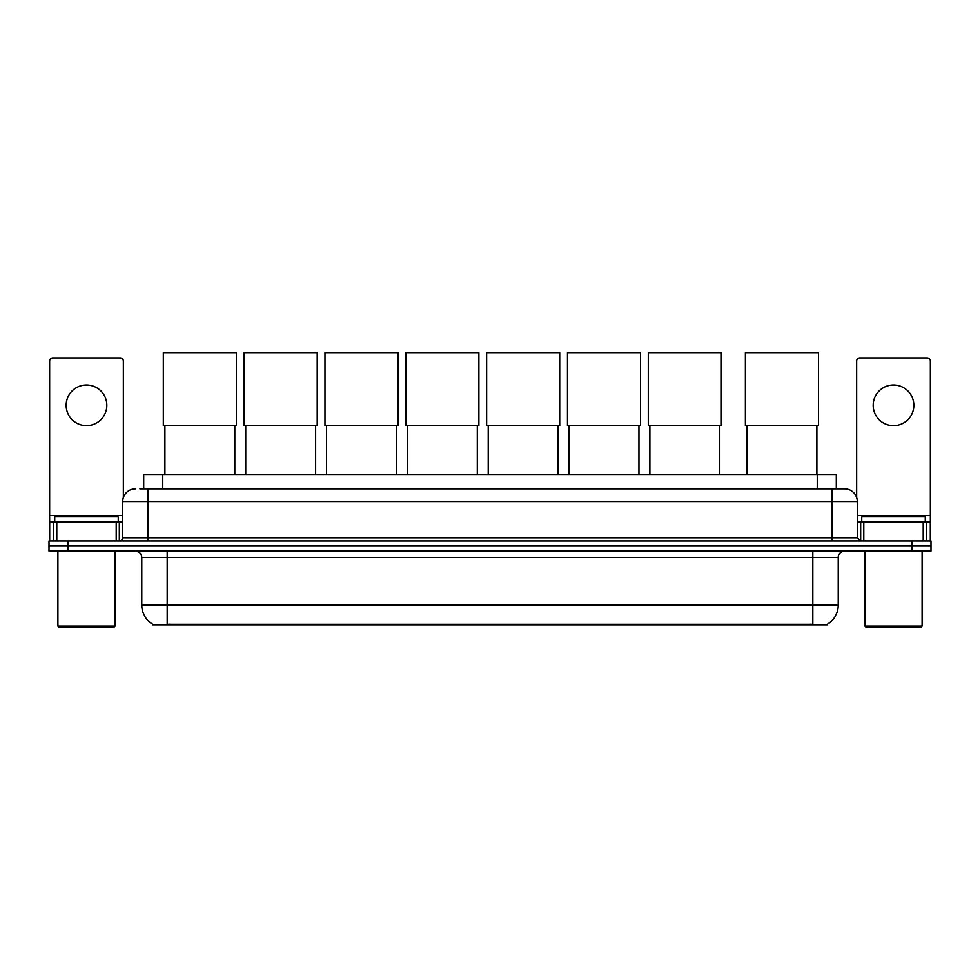 <?xml version="1.0" encoding="UTF-8"?>
<svg xmlns="http://www.w3.org/2000/svg" width="980" height="980" viewBox="0 0 980 980"><rect width="100%" height="100%" fill="white"/><g stroke="black" fill="none" stroke-linecap="round" stroke-linejoin="round"><path stroke-width="1.47" d="M143.692 488.824L143.692 474.847L836.308 474.847L836.308 488.824M827.426 624.187L827.426 624.811L152.574 624.811L152.574 624.187M152.77 624.297A22.246 22.246 0 0 1 141.769 605.113L167.188 605.113L167.188 624.297L812.812 624.297L812.812 605.113L838.231 605.113L838.231 557.449A6.358 6.358 0 0 1 844.576 551.103M141.769 605.113L141.769 557.449C141.402 553.59 139.283 551.471 135.424 551.103M827.23 624.297A22.246 22.246 0 0 0 838.231 605.113M68.061 540.936L931 540.936L931 546.019L49 546.019L49 551.103L68.061 551.103L68.061 546.019L49 546.019L49 540.936L68.061 540.936L68.061 546.019L931 546.019L931 551.103L68.061 551.103M140.165 488.824L844.576 488.824A12.703 12.703 0 0 1 857.292 501.527L857.292 537.751L860.465 540.936M139.871 488.824L148.127 488.824L148.127 501.527L122.708 501.527L122.708 537.751A3.173 3.173 0 0 1 119.536 540.936M135.424 488.824A12.703 12.703 0 0 0 122.708 501.527M857.292 501.527L831.873 501.527L831.873 488.824L844.576 488.824M86.497 384.993A20.335 20.335 0 0 0 66.162 405.328A20.335 20.335 0 0 0 86.497 425.663A20.335 20.335 0 0 0 106.82 405.328A20.335 20.335 0 0 0 86.497 384.993M116.204 540.936L116.204 521.862L56.779 521.862L56.779 540.936M123.345 497.571L123.345 361.106A3.173 3.173 0 0 0 120.172 357.921L52.81 357.921A3.173 3.173 0 0 0 49.637 361.106L49.637 521.862L56.779 521.862M116.204 521.862L122.708 521.862M49.637 540.936L49.637 521.862M113.815 627.347L59.168 627.347L57.894 626.085L115.089 626.085L113.815 627.347M57.894 551.103L57.894 626.085M115.089 551.103L115.089 626.085M118.262 521.862L118.262 516.779L54.721 516.779L54.721 521.862M164.91 425.724L164.91 474.847M234.808 425.724L234.808 474.847M163.317 352.653L236.388 352.653L236.388 425.724L163.317 425.724L163.317 352.653M245.735 425.724L245.735 474.847M315.634 425.724L315.634 474.847M244.143 352.653L317.226 352.653L317.226 425.724L244.143 425.724L244.143 352.653M326.56 425.724L326.56 474.847M396.459 425.724L396.459 474.847M324.98 352.653L398.052 352.653L398.052 425.724L324.98 425.724L324.98 352.653M407.386 425.724L407.386 474.847M477.297 425.724L477.297 474.847M405.806 352.653L478.877 352.653L478.877 425.724L405.806 425.724L405.806 352.653M488.224 425.724L488.224 474.847M558.122 425.724L558.122 474.847M486.631 352.653L559.702 352.653L559.702 425.724L486.631 425.724L486.631 352.653M569.049 425.724L569.049 474.847M638.948 425.724L638.948 474.847M567.457 352.653L640.54 352.653L640.54 425.724L567.457 425.724L567.457 352.653M649.875 425.724L649.875 474.847M719.773 425.724L719.773 474.847M648.295 352.653L721.366 352.653L721.366 425.724L648.295 425.724L648.295 352.653M746.981 425.724L746.981 474.847M816.879 425.724L816.879 474.847M745.388 352.653L818.459 352.653L818.459 425.724L745.388 425.724L745.388 352.653M893.503 384.993A20.335 20.335 0 0 0 873.18 405.328A20.335 20.335 0 0 0 893.503 425.663A20.335 20.335 0 0 0 913.838 405.328A20.335 20.335 0 0 0 893.503 384.993M923.221 540.936L923.221 521.862L863.797 521.862L863.797 540.936M923.221 521.862L930.363 521.862L930.363 361.106A3.173 3.173 0 0 0 927.19 357.921L859.827 357.921A3.173 3.173 0 0 0 856.655 361.106L856.655 497.571M857.292 521.862L863.797 521.862M930.363 521.862L930.363 540.936M920.833 627.347L866.185 627.347L864.911 626.085L922.107 626.085L920.833 627.347M864.911 551.103L864.911 626.085M922.107 551.103L922.107 626.085M925.279 521.862L925.279 516.779L861.739 516.779L861.739 521.862M810.264 624.811L810.264 624.187M169.736 624.811L169.736 624.187M162.754 488.824L162.754 474.847M817.247 488.824L817.247 474.847M812.812 551.103L812.812 557.449L141.769 557.449M838.231 557.449L812.812 557.449L812.812 605.113L167.188 605.113L167.188 551.103M911.939 551.103L911.939 540.936M148.127 540.936L148.127 537.751L857.292 537.751M122.708 537.751L148.127 537.751L148.127 501.527L831.873 501.527L831.873 540.936M122.708 515.517L49.637 515.517M119.327 521.862L119.327 540.936M49.686 521.862L49.686 540.936M53.655 540.936L53.655 521.862M930.363 515.517L857.292 515.517M930.314 540.936L930.314 521.862M926.345 521.862L926.345 540.936M860.673 540.936L860.673 521.862"/></g></svg>
